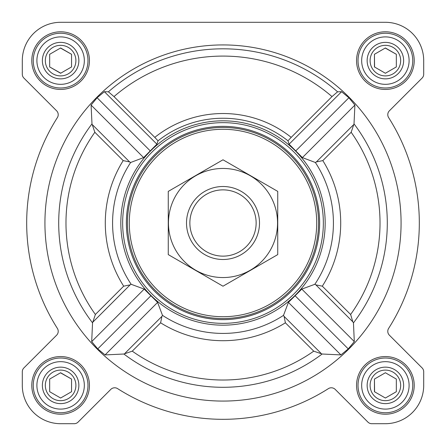 <?xml version="1.0" encoding="UTF-8"?>
<svg xmlns="http://www.w3.org/2000/svg" width="446" height="446" viewBox="0 0 446 446"><rect width="100%" height="100%" fill="white"/><g stroke="black" fill="none" stroke-linecap="round" stroke-linejoin="round"><path stroke-width="0.67" d="M131.152 284.292L130.137 284.86L123.681 286.176A117.705 117.705 0 0 1 123.185 160.616L129.624 161.915L130.639 162.489A110.418 110.418 0 0 0 131.152 284.292L144.197 289.097L157.605 302.394L162.489 315.361L161.915 316.376L160.616 322.815L132.272 351.158A157.02 157.02 0 0 0 313.728 351.158L322.135 354.012L340.922 354.916L348.254 348.9L354.302 341.597L353.455 322.865L352.819 321.817L315.863 284.86L322.319 286.176A117.705 117.705 0 0 0 322.815 160.616L316.376 161.915L315.361 162.489L302.394 157.605L289.097 144.197L287.977 140.825A104.76 104.76 0 0 0 158.023 140.825L154.79 137.374A109.471 109.471 0 0 1 291.21 137.374L287.977 140.825M401.077 223A178.077 178.077 0 0 0 133.962 68.784A178.077 178.077 0 0 0 133.962 377.216A178.077 178.077 0 0 0 401.077 223M352.819 321.817L350.623 314.48A157.02 157.02 0 0 0 351.158 132.272L354.012 123.865L354.916 105.078L348.9 97.746L341.597 91.698L337.594 91.815L331.997 96.587L291.21 137.374M154.79 137.374L114.003 96.587L108.406 91.815L104.403 91.698L97.1 97.746L91.084 105.078L91.987 123.865L94.842 132.272A157.02 157.02 0 0 0 95.377 314.48L92.545 322.865L91.698 341.597L97.746 348.9L105.078 354.916L123.865 354.012L132.272 351.158M137.535 167.005A102.173 102.173 0 0 0 193.781 320.908A102.173 102.173 0 0 0 325.173 223A102.173 102.173 0 0 0 137.535 167.005M315.863 284.86L314.848 284.292L301.803 289.097L288.395 302.394L283.511 315.361L284.085 316.376L285.384 322.815L313.728 351.158M130.639 162.489L143.606 157.605L156.903 144.197L158.023 140.825M31.789 60.617A28.828 28.828 0 0 1 75.028 35.652A28.828 28.828 0 0 1 75.028 85.582A28.828 28.828 0 0 1 31.789 60.617M31.789 385.383A28.828 28.828 0 0 1 75.028 360.418A28.828 28.828 0 0 1 75.028 410.348A28.828 28.828 0 0 1 31.789 385.383M356.555 385.383A28.828 28.828 0 0 1 399.8 360.418A28.828 28.828 0 0 1 399.8 410.348A28.828 28.828 0 0 1 356.555 385.383M356.555 60.617A28.828 28.828 0 0 1 399.8 35.652A28.828 28.828 0 0 1 399.8 85.582A28.828 28.828 0 0 1 356.555 60.617M22.3 60.617L22.3 74.22A5.475 5.475 0 0 0 23.906 78.089L56.614 110.803A5.475 5.475 0 0 1 57.367 117.61A196.324 196.324 0 0 0 57.367 328.39A5.475 5.475 0 0 1 56.614 335.197L23.906 367.911A5.475 5.475 0 0 0 22.3 371.78L22.3 385.383A38.317 38.317 0 0 0 60.617 423.7L74.22 423.7A5.475 5.475 0 0 0 78.089 422.094L110.803 389.386A5.475 5.475 0 0 1 117.61 388.633A196.324 196.324 0 0 0 328.39 388.633A5.475 5.475 0 0 1 335.197 389.386L367.911 422.094A5.475 5.475 0 0 0 371.78 423.7L385.383 423.7A38.317 38.317 0 0 0 423.7 385.383L423.7 371.78A5.475 5.475 0 0 0 422.094 367.911L389.386 335.197A5.475 5.475 0 0 1 388.633 328.39A196.324 196.324 0 0 0 388.633 117.61A5.475 5.475 0 0 1 389.386 110.803L422.094 78.089A5.475 5.475 0 0 0 423.7 74.22L423.7 60.617A38.317 38.317 0 0 0 385.383 22.3L60.617 22.3A38.317 38.317 0 0 0 22.3 60.617L22.3 74.22M57.367 117.61A5.475 5.475 0 0 0 56.614 110.803M56.614 335.197L23.906 367.911M22.3 371.78L22.3 385.383M60.617 423.7L74.22 423.7M335.197 389.386L367.911 422.094M371.78 423.7L385.383 423.7M423.7 385.383L423.7 371.78M388.633 328.39A5.475 5.475 0 0 0 389.386 335.197M389.386 110.803L422.094 78.089M423.7 74.22L423.7 60.617M385.383 22.3L297.722 22.3M221.255 22.3L197.093 22.3M150.386 22.3L60.617 22.3M143.606 157.605L91.084 105.078M150.224 150.871L97.1 97.746M156.903 144.197L104.403 91.698M348.254 348.9L295.129 295.776M354.302 341.597L301.803 289.097M340.922 354.916L288.395 302.394M341.597 91.698L289.097 144.197M354.916 105.078L302.394 157.605M348.9 97.746L295.776 150.871M144.197 289.097L91.698 341.597M150.871 295.776L97.746 348.9M157.605 302.394L105.078 354.916M129.29 223A93.71 93.71 0 0 1 269.858 141.845A93.71 93.71 0 0 1 269.858 304.155A93.71 93.71 0 0 1 129.29 223M127.467 223A95.533 95.533 0 0 1 270.767 140.261A95.533 95.533 0 0 1 270.767 305.739A95.533 95.533 0 0 1 127.467 223M126.363 223A96.637 96.637 0 0 1 271.319 139.308A96.637 96.637 0 0 1 271.319 306.692A96.637 96.637 0 0 1 126.363 223M122.65 223A100.35 100.35 0 0 1 273.175 136.097A100.35 100.35 0 0 1 273.175 309.903A100.35 100.35 0 0 1 122.65 223M361.667 60.617A23.722 23.722 0 0 1 397.247 40.073A23.722 23.722 0 0 1 397.247 81.155A23.722 23.722 0 0 1 361.667 60.617M367.142 60.617A18.247 18.247 0 0 1 394.509 44.812A18.247 18.247 0 0 1 394.509 76.417A18.247 18.247 0 0 1 367.142 60.617M358.015 60.617A27.368 27.368 0 0 1 399.07 36.912A27.368 27.368 0 0 1 399.07 84.316A27.368 27.368 0 0 1 358.015 60.617M36.895 60.617A23.722 23.722 0 0 1 72.475 40.073A23.722 23.722 0 0 1 72.475 81.155A23.722 23.722 0 0 1 36.895 60.617M42.37 60.617A18.247 18.247 0 0 1 69.738 44.812A18.247 18.247 0 0 1 69.738 76.417A18.247 18.247 0 0 1 42.37 60.617M33.249 60.617A27.368 27.368 0 0 1 74.298 36.912A27.368 27.368 0 0 1 74.298 84.316A27.368 27.368 0 0 1 33.249 60.617M36.895 385.383A23.722 23.722 0 0 1 72.475 364.845A23.722 23.722 0 0 1 72.475 405.927A23.722 23.722 0 0 1 36.895 385.383M42.37 385.383A18.247 18.247 0 0 1 69.738 369.583A18.247 18.247 0 0 1 69.738 401.188A18.247 18.247 0 0 1 42.37 385.383M33.249 385.383A27.368 27.368 0 0 1 74.298 361.684A27.368 27.368 0 0 1 74.298 409.088A27.368 27.368 0 0 1 33.249 385.383M361.667 385.383A23.722 23.722 0 0 1 397.247 364.845A23.722 23.722 0 0 1 397.247 405.927A23.722 23.722 0 0 1 361.667 385.383M367.142 385.383A18.247 18.247 0 0 1 394.509 369.583A18.247 18.247 0 0 1 394.509 401.188A18.247 18.247 0 0 1 367.142 385.383M358.015 385.383A27.368 27.368 0 0 1 399.07 361.684A27.368 27.368 0 0 1 399.07 409.088A27.368 27.368 0 0 1 358.015 385.383M370.102 60.617A15.281 15.281 0 0 1 393.026 47.382A15.281 15.281 0 0 1 393.026 73.852A15.281 15.281 0 0 1 370.102 60.617M374.439 54.295L374.439 66.933L385.383 73.255L396.332 66.933L396.332 54.295L385.383 47.973L374.439 54.295L374.568 67.011M396.332 66.933L396.332 54.295L385.255 48.051M370.102 385.383A15.281 15.281 0 0 1 393.026 372.148A15.281 15.281 0 0 1 393.026 398.618A15.281 15.281 0 0 1 370.102 385.383M396.332 391.705L396.332 379.067L385.383 372.745L374.439 379.067L374.439 391.705L385.383 398.027L396.332 391.705L396.332 379.067L385.383 372.745L374.439 379.067L374.568 391.778M45.33 385.383A15.281 15.281 0 0 1 68.255 372.148A15.281 15.281 0 0 1 68.255 398.618A15.281 15.281 0 0 1 45.33 385.383M49.668 379.067L49.668 391.705L60.617 398.027L71.561 391.705L71.561 379.067L60.617 372.745L49.668 379.067L49.668 391.705L60.617 398.027L71.561 391.705L71.561 379.067L60.483 372.817M45.33 60.617A15.281 15.281 0 0 1 68.255 47.382A15.281 15.281 0 0 1 68.255 73.852A15.281 15.281 0 0 1 45.33 60.617M49.668 54.295L49.668 66.933L60.617 73.255L71.561 66.933L71.561 54.295L60.617 47.973L49.668 54.295L49.668 66.933L60.745 73.183M71.561 66.933L71.561 54.295L60.483 48.051M189.868 223A33.132 33.132 0 0 1 239.569 194.305A33.132 33.132 0 0 1 239.569 251.695A33.132 33.132 0 0 1 189.868 223M186.512 223A36.488 36.488 0 0 1 241.247 191.395A36.488 36.488 0 0 1 241.247 254.605A36.488 36.488 0 0 1 186.512 223M168.265 191.395L168.265 254.605L223 286.204L277.735 254.605L277.735 191.395L223 159.796L168.265 191.395M223 277.551A54.551 54.551 0 0 0 270.243 195.722A54.551 54.551 0 0 0 175.757 195.722A54.551 54.551 0 0 0 223 277.551M353.455 322.865A164.29 164.29 0 0 0 354.012 123.865M108.406 91.815A174.191 174.191 0 0 1 337.594 91.815M91.987 123.865A164.29 164.29 0 0 0 92.545 322.865M123.865 354.012A164.29 164.29 0 0 0 322.135 354.012M162.489 315.361A110.418 110.418 0 0 0 283.511 315.361M314.848 284.292A110.418 110.418 0 0 0 315.361 162.489M114.003 96.587A166.921 166.921 0 0 1 331.997 96.587M351.158 132.272L322.815 160.616M350.623 314.48L322.319 286.176M123.681 286.176L95.377 314.48M123.185 160.616L94.842 132.272M160.616 322.815A117.705 117.705 0 0 0 285.384 322.815M129.624 161.915L92.629 124.919M321.081 353.371L284.085 316.376M353.371 124.919L316.376 161.915M130.137 284.86L93.181 321.817M161.915 316.376L124.919 353.371"/></g></svg>
